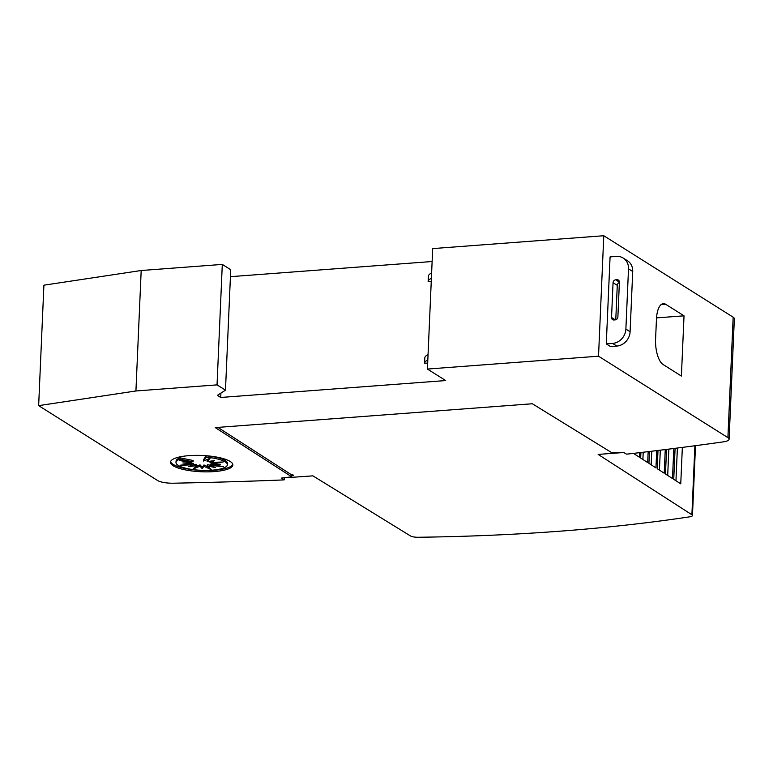 <?xml version="1.0" encoding="UTF-8"?>
<svg xmlns="http://www.w3.org/2000/svg" width="773" height="773" viewBox="0 0 773 773"><rect width="100%" height="100%" fill="white"/><g stroke="black" fill="none" stroke-linecap="round" stroke-linejoin="round"><path stroke-width="1.16" d="M623.801 452.495L598.157 454.418L691.893 514.75A6.938 1.807 2.5 0 1 692.463 515.514A6.938 1.807 2.5 0 1 689.632 516.837A693.854 180.901 2.5 0 1 560.261 531.167A693.854 180.901 2.5 0 1 418.135 537.264A6.938 1.807 2.5 0 1 410.434 535.921L312.91 475.859L285.662 477.762M232.789 464.302A31.22 8.136 2.5 0 1 214.372 470.235A31.22 8.136 2.5 0 1 170.611 461.587M214.314 471.578A31.22 8.136 2.5 0 1 170.475 462.254A31.22 8.136 2.5 0 1 189.018 455.645A31.22 8.136 2.5 0 1 232.857 464.969A31.22 8.136 2.5 0 1 214.314 471.578M212.102 470.177A25.712 6.706 2.5 0 1 175.993 462.496A25.712 6.706 2.5 0 1 179.974 459.152L193.076 461.848L179.78 460.524L191.646 462.756L182.863 462.979L191.743 463.8L180.225 465.23L193.356 464.815L188.709 466.65L196.236 465.646L193.24 468.998L199.946 466.167L202.149 468.554L203.917 466.303L211.203 469.617L207.551 466.032L215.319 467.568L210.285 465.394L223.59 466.718L211.715 464.486L220.498 464.264L211.618 463.442L223.136 462.012L210.005 462.428L214.662 460.582L207.125 461.597L210.121 458.244L203.425 461.066L206.062 457.191A25.712 6.706 2.5 0 1 227.368 464.747A25.712 6.706 2.5 0 1 212.102 470.177M175.993 462.496L176.051 461.162A25.712 6.706 2.5 0 1 180.032 457.809L179.974 459.152M180.032 457.809L193.134 460.505L193.076 461.848M191.685 461.713L191.646 462.756M191.656 462.447L191.743 463.8M191.752 463.529L193.414 463.471L193.356 464.815M193.356 464.699L196.294 464.312L196.236 465.646M195.125 466.892L200.004 464.834L199.946 466.167M200.004 464.834L202.207 467.221L202.149 468.554M202.207 467.221L203.975 464.969L203.917 466.303M203.975 464.969L208.604 467.076M210.295 465.23L207.608 464.699L207.551 466.032M211.734 464.196L210.353 464.051L210.285 465.394M211.763 463.452L211.715 464.486M211.667 462.37L211.618 463.442M210.063 461.201L210.005 462.428M208.295 459.017L207.183 460.254L207.125 461.597M206.062 457.191L206.13 455.848L203.483 459.732L203.425 461.066M206.13 455.848A25.712 6.706 2.5 0 1 227.426 463.404L227.368 464.747M606.283 343.888L610.081 256.897L616.419 256.414A13.875 12.184 122.2 0 1 623.222 258.056A13.875 12.184 122.2 0 1 628.507 268.849L625.879 329.076A13.875 12.184 122.2 0 1 612.612 343.415L606.283 343.888L610.496 346.546L616.835 346.072A13.875 12.184 -57.8 0 0 630.092 331.733L632.72 271.507A13.875 12.184 -57.8 0 0 627.434 260.714L623.222 258.056M619.395 282.213L617.878 317.007A2.773 2.435 122.2 0 1 615.221 319.877L613.955 319.974A2.773 2.435 122.2 0 1 611.54 317.481L613.057 282.686A2.773 2.435 122.2 0 1 615.704 279.816L616.98 279.72A2.773 2.435 122.2 0 1 619.395 282.213M619.376 282.57A2.773 2.435 -57.8 0 0 617.269 285.343L615.772 319.771M427.682 363.136L424.58 363.194A29.297 7.633 2.5 0 1 427.817 359.976M428.058 354.623A29.297 7.633 -177.5 0 0 424.812 357.841L424.58 363.194M431.247 281.488L428.145 281.556A29.297 7.633 2.5 0 1 431.382 278.328M431.624 272.975A29.297 7.633 -177.5 0 0 428.377 276.203L428.145 281.556M445.692 380.558L427.421 369.059L598.524 356.198L727.905 437.644A13.875 3.614 2.5 0 1 729.094 439.199A13.875 3.614 2.5 0 1 723.142 441.895A1595.859 416.067 2.5 0 1 627.985 454.012L626.401 454.128L623.598 452.36L611.897 452.765L532.326 403.757L215.261 427.595L291.75 476.825L281.401 478.081L284.213 479.849L282.628 479.965A1595.859 416.067 2.5 0 1 173.384 483.212A13.875 3.614 2.5 0 1 157.576 480.506L38.65 405.641L135.922 390.974L217.039 384.877L225.474 390.181L217.358 395.351L220.73 397.467L445.692 380.558M729.094 439.199L734.35 318.747A13.875 3.614 -177.5 0 0 733.162 317.181L603.781 235.736L432.687 248.597L427.421 369.059M665.766 304.33L684.028 315.828L681.4 376.055L663.137 364.556A20.813 8.358 -94.3 0 1 655.581 339.173L656.461 319.094A20.813 8.358 -94.3 0 1 663.331 303.644A20.813 8.358 -94.3 0 1 665.766 304.33L661.021 304.688M656.528 317.887L684.028 315.828M291.808 475.463L293.643 475.327L292.474 474.574L291.827 474.989L217.889 427.392M682.346 447.393L680.752 483.84L673.737 479.328L675.09 448.321M677.39 448.031L675.96 480.758M673.805 448.485L672.491 478.526L665.466 474.004L666.548 449.403M668.848 449.113L667.698 475.434M665.253 449.557L664.22 473.202L657.205 468.68L657.997 450.456M660.306 450.176L659.427 470.119M656.712 450.611L655.958 467.878L648.934 463.365L649.455 451.49M651.755 451.21L651.166 464.795M648.16 451.645L647.687 462.563L640.672 458.041L640.914 452.505M643.213 452.234L642.894 459.481M639.619 452.659L639.426 457.239L633.435 453.384M634.672 453.239L634.633 454.157M291.827 474.989L291.75 476.825M284.3 477.859L284.213 479.849M135.922 390.974L141.188 270.511L43.906 285.189L38.65 405.641M141.188 270.511L222.295 264.414L217.039 384.877M222.295 264.414L230.731 269.719L225.474 390.181M220.923 393.08L220.73 397.467M230.422 276.676L432.117 261.516M603.781 235.736L598.524 356.198M612.612 343.415L616.835 346.072M613.057 282.686L617.269 285.343M611.54 317.481L615.318 319.867M616.98 279.72L619.221 281.14M615.704 279.816L619.395 282.135M628.507 268.849L632.72 271.507M625.879 329.076L630.092 331.733M694.898 445.75L691.893 514.75M733.162 317.181L727.905 437.644M695.507 445.673L692.463 515.514"/></g></svg>
